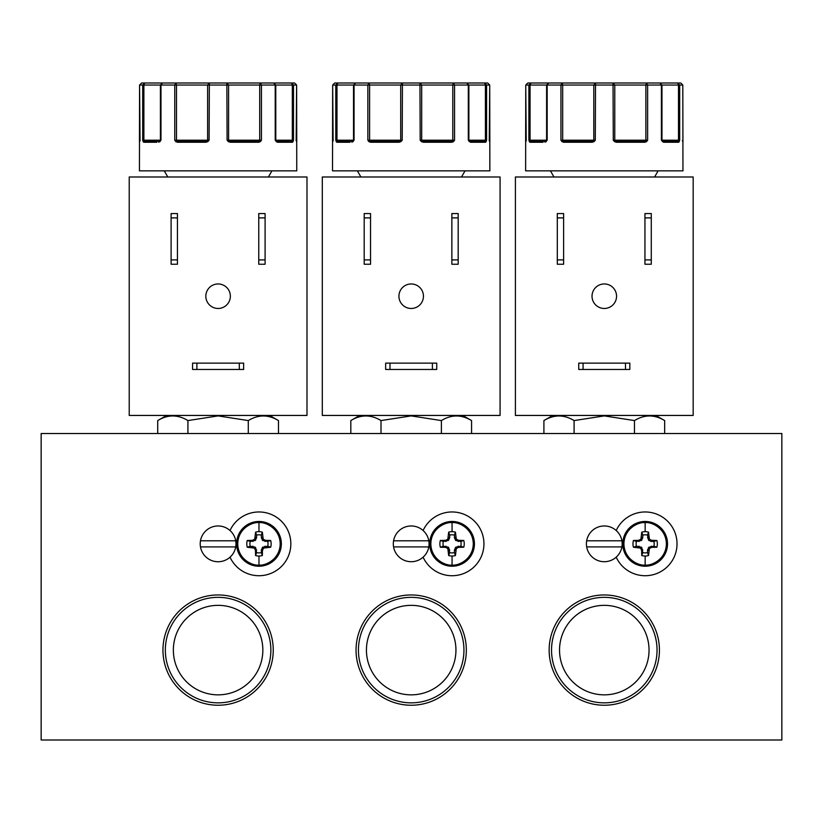 <?xml version="1.0" encoding="UTF-8"?>
<svg xmlns="http://www.w3.org/2000/svg" width="823" height="823" viewBox="0 0 823 823"><rect width="100%" height="100%" fill="white"/><g stroke="black" fill="none" stroke-linecap="round" stroke-linejoin="round"><path stroke-width="1.23" d="M452.064 566.224A22.375 22.375 0 0 1 429.688 543.849A22.375 22.375 0 0 1 452.064 521.473A22.375 22.375 0 0 1 474.439 543.849A22.375 22.375 0 0 1 452.064 566.224A22.375 22.375 0 0 0 474.439 543.849A22.375 22.375 0 0 0 452.064 521.473M452.064 565.082C445.85 565.936 431.118 559.558 430.83 543.849C431.118 528.129 445.85 521.761 452.064 522.615C458.267 521.761 472.999 528.129 473.287 543.849C472.999 559.558 458.267 565.936 452.064 565.082L452.064 556.029A12.18 12.18 0 0 1 448.679 555.546L449.697 552.583A9.043 9.043 0 0 0 454.419 552.583L455.438 555.546A12.18 12.18 0 0 1 452.064 556.029M258.967 566.224A22.375 22.375 0 0 1 236.592 543.849A22.375 22.375 0 0 1 258.967 521.473A22.375 22.375 0 0 1 281.343 543.849A22.375 22.375 0 0 1 258.967 566.224A22.375 22.375 0 0 0 281.343 543.849A22.375 22.375 0 0 0 258.967 521.473M258.967 565.082C252.754 565.936 238.022 559.558 237.734 543.849C238.022 528.129 252.754 521.761 258.967 522.615C265.181 521.761 279.913 528.129 280.201 543.849C279.913 559.558 265.181 565.936 258.967 565.082L258.967 556.029A12.18 12.18 0 0 1 255.583 555.546L256.611 552.583A9.043 9.043 0 0 0 261.323 552.583L262.352 555.546A12.18 12.18 0 0 1 258.967 556.029M645.15 566.224A22.375 22.375 0 0 1 622.774 543.849A22.375 22.375 0 0 1 645.15 521.473A22.375 22.375 0 0 1 667.525 543.849A22.375 22.375 0 0 1 645.15 566.224A22.375 22.375 0 0 0 667.525 543.849A22.375 22.375 0 0 0 645.15 521.473M645.15 565.082C638.946 565.936 624.215 559.558 623.916 543.849C624.215 528.129 638.946 521.761 645.15 522.615C651.363 521.761 666.095 528.129 666.383 543.849C666.095 559.558 651.363 565.936 645.15 565.082L645.15 556.029A12.18 12.18 0 0 1 641.765 555.546L642.794 552.583A9.043 9.043 0 0 0 647.516 552.583L648.534 555.546A12.18 12.18 0 0 1 645.15 556.029M440.356 547.233A12.18 12.18 0 0 1 440.356 540.464L443.33 541.483A9.043 9.043 0 0 0 443.33 546.205L440.356 547.233L445.552 547.357L447.815 548.478L448.679 555.546M448.679 532.152A12.18 12.18 0 0 1 455.438 532.152L454.419 535.115A9.043 9.043 0 0 0 449.697 535.115L448.679 532.152L447.815 539.219L445.552 540.341L440.356 540.464M247.27 547.233A12.18 12.18 0 0 1 247.27 540.464L250.233 541.483A9.043 9.043 0 0 0 250.233 546.205L247.27 547.233L254.338 548.097L255.459 550.361L255.583 555.546M255.583 532.152A12.18 12.18 0 0 1 262.352 532.152L261.323 535.115A9.043 9.043 0 0 0 256.611 535.115L255.583 532.152L254.719 539.219L252.455 540.341L247.27 540.464M633.453 547.233A12.18 12.18 0 0 1 633.453 540.464L636.416 541.483A9.043 9.043 0 0 0 636.416 546.205L633.453 547.233L640.52 548.097L641.642 550.361L641.765 555.546M641.765 532.152A12.18 12.18 0 0 1 648.534 532.152L647.516 535.115A9.043 9.043 0 0 0 642.794 535.115L641.765 532.152L640.901 539.219L638.638 540.341L633.453 540.464M682.905 141.998A1.018 1.018 -90 0 1 682.936 142.256L682.812 85.036L680.775 83L677.73 83L679.685 85.036L679.685 140.208L678.697 142.256L663.595 142.256L661.414 140.208L661.414 85.036L659.923 83L646.508 83L647.629 85.036L647.629 140.208L646.569 141.649L644.882 142.256L616.499 142.256L614.544 141.649L613.279 140.208L613.042 83L595.523 83L595.296 140.208L594.031 141.649L592.076 142.256L592.231 141.227L564.218 141.227L566.728 141.227L560.947 140.208L562.685 140.208L562.685 85.036L562.068 83L548.643 83L547.161 85.036L547.161 140.208L544.98 142.256A1.018 0.772 -90 0 1 545.752 141.227L530.845 141.227L528.88 140.208L528.88 85.036L530.845 83L527.8 83L525.763 85.036L525.63 142.256A1.018 1.018 -90 0 1 525.66 141.998L525.691 141.587A1.018 0.802 -176.8 0 1 525.702 141.525M296.712 141.988L296.722 142.04A1.018 1.018 -90 0 1 296.753 142.256L296.63 85.036L294.583 83L291.548 83L293.502 85.036L293.502 140.208L292.515 142.256L277.413 142.256L275.221 140.208L275.221 85.036L273.74 83L260.315 83L261.447 85.036L261.447 140.208L260.377 141.649L258.7 142.256L230.317 142.256L228.362 141.649L227.097 140.208L226.86 83L209.34 83L209.104 140.208L207.849 141.649L205.884 142.256L206.048 141.227L178.035 141.227L180.535 141.227L174.754 140.208L176.503 140.208L176.503 85.036L175.885 83L162.46 83L160.979 85.036L160.979 140.208L158.788 142.256A1.018 0.772 -90 0 1 159.559 141.227L144.653 141.227L142.698 140.208L142.698 85.036L144.653 83L141.618 83L139.571 85.036L139.447 142.256A1.018 1.018 -90 0 1 139.478 141.998L139.509 141.587A1.018 0.802 -176.8 0 1 139.519 141.525M489.808 141.988L489.819 142.04A1.018 1.018 -90 0 1 489.85 142.256L489.716 85.036L487.679 83L484.634 83L486.599 85.036L486.599 140.208L485.601 142.256L470.499 142.256L468.318 140.208L468.318 85.036L466.836 83L453.411 83L454.543 85.036L454.543 140.208L453.473 141.649L451.786 142.256L423.403 142.256L421.448 141.649L420.193 140.208L419.956 83L402.437 83L402.2 140.208L400.935 141.649L398.98 142.256L399.134 141.227L371.122 141.227L373.632 141.227L367.85 140.208L369.599 140.208L369.599 85.036L368.971 83L355.557 83L354.065 85.036L354.065 140.208L351.884 142.256A1.018 0.772 -90 0 1 352.656 141.227L337.749 141.227L335.794 140.208L335.794 85.036L337.749 83L334.704 83L332.667 85.036L332.543 142.256A1.018 1.018 -90 0 1 332.574 141.998M646.508 140.651L644.358 141.227L616.345 141.227L613.279 140.208L614.771 140.208L614.771 85.036L613.042 83L646.508 83L645.88 85.036L645.88 140.208L647.629 140.208L646.508 140.208M260.315 140.651L258.175 141.227L230.152 141.227L227.097 140.208L228.588 140.208L228.588 85.036L226.86 83L260.315 83L259.698 85.036L259.698 140.208L261.447 140.208L260.315 140.208M453.473 141.649L452.794 140.208L454.543 140.208L451.261 141.227L423.248 141.227L420.193 140.208L421.685 140.208L421.685 85.036L419.956 83L472.741 83M589.381 141.227L593.733 141.227M203.199 141.227L207.54 141.227M396.285 141.227L400.636 141.227M162.954 650.098A55.141 55.141 0 0 0 218.105 705.239A55.141 55.141 0 0 0 273.246 650.098A55.141 55.141 0 0 0 218.105 594.957A55.141 55.141 0 0 0 162.954 650.098M165.341 650.098A52.754 52.754 0 0 0 218.105 702.852A52.754 52.754 0 0 0 270.86 650.098A52.754 52.754 0 0 0 218.105 597.344A52.754 52.754 0 0 0 165.341 650.098M173.355 650.098A44.751 44.751 0 0 0 218.105 694.849A44.751 44.751 0 0 0 262.846 650.098A44.751 44.751 0 0 0 218.105 605.347A44.751 44.751 0 0 0 173.355 650.098M356.05 650.098A55.141 55.141 0 0 0 411.191 705.239A55.141 55.141 0 0 0 466.332 650.098A55.141 55.141 0 0 0 411.191 594.957A55.141 55.141 0 0 0 356.05 650.098M358.437 650.098A52.754 52.754 0 0 0 411.191 702.852A52.754 52.754 0 0 0 463.946 650.098A52.754 52.754 0 0 0 411.191 597.344A52.754 52.754 0 0 0 358.437 650.098M366.441 650.098A44.751 44.751 0 0 0 411.191 694.849A44.751 44.751 0 0 0 455.942 650.098A44.751 44.751 0 0 0 411.191 605.347A44.751 44.751 0 0 0 366.441 650.098M549.147 650.098A55.141 55.141 0 0 0 604.288 705.239A55.141 55.141 0 0 0 659.429 650.098A55.141 55.141 0 0 0 604.288 594.957A55.141 55.141 0 0 0 549.147 650.098M551.533 650.098A52.754 52.754 0 0 0 604.288 702.852A52.754 52.754 0 0 0 657.042 650.098A52.754 52.754 0 0 0 604.288 597.344A52.754 52.754 0 0 0 551.533 650.098M559.537 650.098A44.751 44.751 0 0 0 604.288 694.849A44.751 44.751 0 0 0 649.038 650.098A44.751 44.751 0 0 0 604.288 605.347A44.751 44.751 0 0 0 559.537 650.098M574.094 433.505L574.094 420.574L604.288 415.903L634.471 420.574C644.512 414.442 654.573 414.442 664.665 420.574L664.665 433.505M187.911 433.505L187.911 420.574L218.105 415.903L248.289 420.574C258.329 414.442 268.391 414.442 278.483 420.574L278.483 433.505M381.008 433.505L381.008 420.574L411.191 415.903L441.385 420.574C451.426 414.442 461.487 414.442 471.569 420.574L471.569 433.505M411.191 525.969A17.88 17.88 0 0 1 428.804 546.914A17.88 17.88 0 0 1 393.579 546.914A17.88 17.88 0 0 1 411.191 525.969M218.105 525.969A17.88 17.88 0 0 1 235.717 546.914A17.88 17.88 0 0 1 200.483 546.914A17.88 17.88 0 0 1 218.105 525.969M604.288 525.969A17.88 17.88 0 0 1 621.9 546.914A17.88 17.88 0 0 1 586.676 546.914A17.88 17.88 0 0 1 604.288 525.969M654.583 176.986L658.133 170.855M553.982 176.986L550.443 170.855M616.55 296.218A12.263 12.263 0 0 1 604.288 308.471A12.263 12.263 0 0 1 592.025 296.218A12.263 12.263 0 0 1 604.288 283.956A12.263 12.263 0 0 1 616.55 296.218M268.401 176.986L271.94 170.855M167.799 176.986L164.261 170.855M230.358 296.218A12.263 12.263 0 0 1 218.105 308.471A12.263 12.263 0 0 1 205.843 296.218A12.263 12.263 0 0 1 218.105 283.956A12.263 12.263 0 0 1 230.358 296.218M461.497 176.986L465.036 170.855M360.896 176.986L357.357 170.855M423.454 296.218A12.263 12.263 0 0 1 411.191 308.471A12.263 12.263 0 0 1 398.929 296.218A12.263 12.263 0 0 1 411.191 283.956A12.263 12.263 0 0 1 423.454 296.218M525.671 141.926L525.619 170.855L682.956 170.855L682.905 141.926M139.488 141.926L139.437 170.855L296.764 170.855L296.712 141.926M332.574 141.926L332.523 170.855L489.86 170.855L489.808 141.926M267.701 546.205A9.043 9.043 0 0 0 267.701 541.483L270.664 540.464A12.18 12.18 0 0 1 270.664 547.233L267.701 546.205L262.712 547.202L261.385 549.857L261.323 552.583M41.15 740L41.15 433.505L781.85 433.505L781.85 740L41.15 740M634.471 433.505L634.471 420.574M543.91 433.505L543.91 420.574C553.941 414.442 564.012 414.442 574.094 420.574M248.289 433.505L248.289 420.574M157.718 433.505L157.718 420.574C167.758 414.442 177.819 414.442 187.911 420.574M441.385 433.505L441.385 420.574M350.814 433.505L350.814 420.574C360.855 414.442 370.916 414.442 381.008 420.574M423.104 530.516A31.871 31.871 0 0 1 471.795 518.809A31.871 31.871 0 0 1 471.795 568.878A31.871 31.871 0 0 1 423.104 557.181M230.018 530.516A31.871 31.871 0 0 1 278.699 518.809A31.871 31.871 0 0 1 278.699 568.878A31.871 31.871 0 0 1 230.018 557.181M616.201 530.516A31.871 31.871 0 0 1 664.881 518.809A31.871 31.871 0 0 1 664.881 568.878A31.871 31.871 0 0 1 616.201 557.181M515.404 415.44L693.172 415.44L693.172 176.986L515.404 176.986L515.404 415.44M129.221 415.44L306.989 415.44L306.989 176.986L129.221 176.986L129.221 415.44M322.307 415.44L500.075 415.44L500.075 176.986L322.307 176.986L322.307 415.44M557.294 259.903L557.294 264.234L563.621 264.234L563.621 213.558L557.294 213.558L557.294 259.903L563.621 259.903M644.944 259.903L644.944 264.234L651.281 264.234L651.281 213.558L644.944 213.558L644.944 259.903L651.281 259.903M583.075 363.128L578.744 363.128L578.744 369.465L629.832 369.465L629.832 363.128L583.075 363.128L583.075 369.465M177.439 264.234L177.439 213.558L171.102 213.558L171.102 264.234L177.439 264.234M196.892 363.128L192.561 363.128L192.561 369.465L243.639 369.465L243.639 363.128L196.892 363.128L196.892 369.465M258.761 259.903L258.761 264.234L265.099 264.234L265.099 213.558L258.761 213.558L258.761 259.903L265.099 259.903M364.198 259.903L364.198 264.234L370.535 264.234L370.535 213.558L364.198 213.558L364.198 259.903L370.535 259.903M451.858 259.903L451.858 264.234L458.185 264.234L458.185 213.558L451.858 213.558L451.858 259.903L458.185 259.903M389.989 363.128L385.648 363.128L385.648 369.465L436.735 369.465L436.735 363.128L389.989 363.128L389.989 369.465M563.621 217.9L557.294 217.9M651.281 217.9L644.944 217.9M625.49 369.465L625.49 363.128M177.439 217.9L171.102 217.9M171.102 259.903L177.439 259.903M239.308 369.465L239.308 363.128M265.099 217.9L258.761 217.9M370.535 217.9L364.198 217.9M458.185 217.9L451.858 217.9M432.404 369.465L432.404 363.128M393.579 546.914L428.804 546.914M428.804 540.783L393.579 540.783M463.761 540.464A12.18 12.18 0 0 1 463.761 547.233L460.798 546.205A9.043 9.043 0 0 0 460.798 541.483L463.761 540.464L458.576 540.341L456.302 539.219L455.438 532.152M455.438 555.546L456.302 548.478L458.576 547.357L463.761 547.233M200.483 546.914L235.717 546.914M235.717 540.783L200.483 540.783M270.664 540.464L265.479 540.341L263.216 539.219L262.352 532.152M262.352 555.546L262.475 550.361L263.597 548.097L270.664 547.233M586.676 546.914L621.9 546.914M621.9 540.783L586.676 540.783M656.857 540.464A12.18 12.18 0 0 1 656.857 547.233L653.884 546.205A9.043 9.043 0 0 0 653.884 541.483L656.857 540.464L651.662 540.341L649.398 539.219L648.534 532.152M648.534 555.546L649.398 548.478L651.662 547.357L656.857 547.233M592.076 142.256L563.693 142.256L562.006 141.649L560.947 140.208L560.947 85.036L562.068 83L542.748 83M543.087 142.256L529.878 142.256L528.88 140.208L530.063 140.208L530.063 85.036L530.845 83L548.643 83L546.616 85.036L546.606 140.208L547.161 140.208L546.277 140.97A1.018 0.597 -139 0 1 546.328 140.928L547.161 140.208M205.884 142.256L177.501 142.256L175.824 141.649L174.754 140.208L174.754 85.036L175.885 83L209.34 83L207.612 85.036L207.612 140.208L209.104 140.208L206.048 141.227M156.905 142.256L143.686 142.256L142.698 140.208L143.881 140.208L143.881 85.036L144.653 83L162.46 83L160.434 85.036L160.413 140.208L160.979 140.208L160.094 140.97A1.018 0.597 -139 0 1 160.146 140.928L160.979 140.208M398.98 142.256L370.597 142.256L368.92 141.649L367.85 140.208L367.85 85.036L368.971 83L402.437 83L400.708 85.036L400.708 140.208L402.2 140.208L399.134 141.227M350.001 142.256L336.782 142.256L335.794 140.208L336.977 140.208L336.977 85.036L337.749 83L355.557 83L353.53 85.036L353.509 140.208L354.065 140.208L353.18 140.97A1.018 0.597 -139 0 1 353.232 140.928L354.065 140.208M455.561 550.361L454.419 550.134L454.419 552.583M454.419 535.115L454.471 537.831L455.798 540.495L460.798 541.483M443.33 541.483L448.319 540.495L449.646 537.831L449.697 535.115M443.33 546.205L448.319 547.202L447.815 548.478M449.697 552.583L448.7 547.593M454.419 550.134L455.798 547.202L460.798 546.205M261.323 535.115L261.385 537.831L262.712 540.495L267.701 541.483M250.233 541.483L255.223 540.495L256.55 537.831L256.611 535.115M250.233 546.205L255.223 547.202L254.719 548.478M256.611 552.583L255.614 547.593M648.658 550.361L647.516 550.134L647.516 552.583M647.516 535.115L648.503 540.104L651.168 541.431L653.884 541.483M636.416 541.483L641.415 540.495L642.742 537.831L642.794 535.115M636.416 546.205L641.415 547.202L640.901 548.478M642.794 552.583L641.796 547.593M647.516 550.134L648.894 547.202L653.884 546.205M543.89 141.227L546.184 141.227L543.89 141.227M525.691 141.649A1.018 0.802 -176.8 0 1 525.691 141.587L525.753 140.208L526.226 140.928L525.753 85.036L593.795 85.036L593.795 140.208L595.296 140.208L592.231 141.227M529.261 141.649A1.018 0.772 -21.1 0 1 529.95 140.928L530.063 140.208L546.606 140.208L546.606 85.036L548.643 83M529.878 142.256A1.018 0.967 -90 0 1 530.845 141.227M546.297 141.649A1.018 0.597 -139 0 1 546.277 140.97L546.606 140.208A1.018 1.008 -90 0 1 546.493 140.702M562.006 141.649L562.685 140.208L593.795 140.208A1.018 0.864 90 0 1 593.548 140.928L594.031 141.649M563.693 142.256A1.018 0.525 -90 0 1 564.218 141.227M614.544 141.649L615.028 140.928A1.018 0.864 -90 0 1 614.771 140.208L645.88 140.208L646.569 141.649M616.499 142.256L616.345 141.227L619.194 141.227M642.341 142.256L644.882 142.256A1.018 0.525 -90 0 0 644.358 141.227L641.847 141.227L644.358 141.227M662.278 141.649A1.018 0.597 -41 0 0 662.299 140.97L662.299 140.97A1.018 0.597 -41 0 0 662.248 140.928L661.414 140.208L661.97 140.208L661.949 85.036L659.923 83L677.73 83L678.502 85.036L678.502 140.208L679.685 140.208L677.73 141.227L662.824 141.227L661.414 140.208M663.595 142.256A1.018 0.772 -90 0 0 662.824 141.227L661.949 140.208A1.018 1.008 90 0 0 662.083 140.702M677.699 142.256L678.697 142.256A1.018 0.967 -90 0 0 677.73 141.227L676.743 141.227M679.314 141.649A1.018 0.772 -158.9 0 0 678.615 140.928L678.502 140.208L661.97 140.208L661.97 85.036L593.795 85.036L595.523 83L562.068 83M682.349 140.928L682.812 140.208L682.349 140.928M662.392 141.227L664.686 141.227L662.392 141.227M230.317 142.256L230.152 141.227L233.002 141.227L233.207 142.256M157.697 141.227L160.001 141.227L157.697 141.227M139.509 141.649A1.018 0.802 -176.8 0 1 139.509 141.587L139.571 140.208L140.044 140.928L139.571 85.036L292.319 85.036L292.319 140.208L293.502 140.208L292.432 140.928L276.641 141.227L275.221 140.208L275.787 140.208L275.767 85.036L273.74 83L291.548 83L292.319 85.036L296.63 85.036L296.157 140.928L296.63 140.208L296.692 141.587A1.018 0.802 -3.2 0 0 296.692 141.535M143.068 141.649A1.018 0.772 -21.1 0 1 143.768 140.928L143.881 140.208L160.413 140.208L160.413 85.036L162.46 83M143.686 142.256A1.018 0.967 -90 0 1 144.653 141.227M160.104 141.649A1.018 0.597 -139 0 1 160.094 140.97L160.413 140.208A1.018 1.008 -90 0 1 160.31 140.702M175.824 141.649L176.503 140.208L207.612 140.208A1.018 0.864 90 0 1 207.365 140.928L207.849 141.649M177.501 142.256A1.018 0.525 -90 0 1 178.035 141.227M228.362 141.649L228.835 140.928A1.018 0.864 -90 0 1 228.588 140.208L259.698 140.208L260.377 141.649M256.159 142.256L258.7 142.256A1.018 0.525 -90 0 0 258.175 141.227L255.665 141.227L258.175 141.227M276.096 141.649A1.018 0.597 -41 0 0 276.106 140.97L276.106 140.97A1.018 0.597 -41 0 0 276.055 140.928L275.221 140.208M277.413 142.256A1.018 0.772 -90 0 0 276.641 141.227L275.787 140.208L292.319 140.208L292.432 140.928A1.018 0.772 -158.9 0 1 293.132 141.649M291.507 142.256L292.515 142.256A1.018 0.967 -90 0 0 291.548 141.227L292.895 141.227M278.503 141.227L276.641 141.227M423.403 142.256L423.248 141.227L426.098 141.227L426.293 142.256M350.793 141.227L353.088 141.227L350.793 141.227M332.574 141.988L332.667 140.208L333.13 140.928L332.667 85.036L452.794 85.036L453.411 83M336.165 141.649A1.018 0.772 -21.1 0 1 336.864 140.928L336.977 140.208L353.509 140.208L353.509 85.036L355.557 83M336.782 142.256A1.018 0.967 -90 0 1 337.749 141.227M353.201 141.649A1.018 0.597 -139 0 1 353.18 140.97L353.509 140.208A1.018 1.008 -90 0 1 353.396 140.702M368.92 141.649L369.599 140.208L400.708 140.208A1.018 0.864 90 0 1 400.451 140.928L400.935 141.649M370.597 142.256A1.018 0.525 -90 0 1 371.122 141.227M421.448 141.649L421.932 140.928A1.018 0.864 -90 0 1 421.685 140.208L452.794 140.208L452.794 85.036L468.873 85.036L466.836 83L484.634 83L485.416 85.036L485.416 140.208L486.599 140.208L484.644 141.227L469.738 141.227L468.318 140.208L468.873 140.208L468.863 85.036L489.726 85.036L489.253 140.928L489.716 140.208L489.788 141.587A1.018 0.802 -3.2 0 0 489.778 141.535M449.255 142.256L451.786 142.256A1.018 0.525 -90 0 0 451.261 141.227L448.761 141.227L451.261 141.227M469.182 141.649A1.018 0.597 -41 0 0 469.203 140.97L469.203 140.97A1.018 0.597 -41 0 0 469.151 140.928L468.318 140.208M470.499 142.256A1.018 0.772 -90 0 0 469.738 141.227L468.863 140.208A1.018 1.008 90 0 0 468.987 140.702M484.603 142.256L485.601 142.256A1.018 0.967 -90 0 0 484.644 141.227L485.992 141.227M486.228 141.649A1.018 0.772 -158.9 0 0 485.529 140.928L485.416 140.208L468.873 140.208L468.873 85.036L466.836 83M469.295 141.227L471.589 141.227L469.295 141.227M659.923 83L661.97 85.036L682.812 85.036L680.775 83L674.593 83M665.828 83L638.555 83M296.63 85.036L294.583 83L288.4 83M279.645 83L252.373 83M183.838 83L156.555 83M147.801 83L141.618 83L139.571 85.036M376.924 83L349.652 83M340.887 83L334.704 83L332.667 85.036M452.064 531.668L452.064 522.615M258.967 531.668L258.967 522.615M645.15 531.668L645.15 522.615M449.697 550.134L448.556 550.361M445.552 547.357L445.778 546.205M445.778 541.483L445.552 540.341M262.475 550.361L261.323 550.134M256.611 550.134L255.459 550.361M252.455 547.357L252.682 546.205M252.682 541.483L252.455 540.341M642.794 550.134L641.642 550.361M638.638 547.357L638.864 546.205M638.864 541.483L638.638 540.341M275.767 85.036L275.787 140.208M455.623 550.093L454.471 549.857M449.646 549.857L448.494 550.093M445.819 547.408L446.045 546.266M446.045 541.431L445.819 540.279M262.527 550.093L261.385 549.857M256.55 549.857L255.408 550.093M252.723 547.408L252.959 546.266M252.959 541.431L252.723 540.279M648.719 550.093L647.567 549.857M642.742 549.857L641.59 550.093M638.915 547.408L639.142 546.266M639.142 541.431L638.915 540.279M456.302 548.478L455.417 547.593M447.424 548.097L448.319 547.202M448.319 540.495L447.424 539.6M263.216 548.478L262.321 547.593M254.338 548.097L255.223 547.202M255.223 540.495L254.338 539.6M649.398 548.478L648.503 547.593M640.52 548.097L641.415 547.202M641.415 540.495L640.52 539.6M456.693 548.097L455.798 547.202M448.7 540.104L447.815 539.219M263.597 548.097L262.712 547.202M255.614 540.104L254.719 539.219M649.789 548.097L648.894 547.202M641.796 540.104L640.901 539.219M458.298 547.408L458.072 546.266M449.646 537.831L448.494 537.604M265.212 547.408L264.975 546.266M256.55 537.831L255.408 537.604M651.394 547.408L651.168 546.266M642.742 537.831L641.59 537.604M458.576 547.357L458.349 546.205M449.697 537.563L448.556 537.337M265.479 547.357L265.253 546.205M256.611 537.563L255.459 537.337M651.662 547.357L651.435 546.205M642.794 537.563L641.642 537.337M454.419 537.563L455.561 537.337M261.323 537.563L262.475 537.337M647.516 537.563L648.658 537.337M458.576 540.341L458.349 541.483M454.471 537.831L455.623 537.604M265.479 540.341L265.253 541.483M261.385 537.831L262.527 537.604M651.662 540.341L651.435 541.483M647.567 537.831L648.719 537.604M458.298 540.279L458.072 541.431M455.417 540.104L456.302 539.219M265.212 540.279L264.975 541.431M262.321 540.104L263.216 539.219M651.394 540.279L651.168 541.431M648.503 540.104L649.398 539.219M456.693 539.6L455.798 540.495M263.597 539.6L262.712 540.495M649.789 539.6L648.894 540.495M655.766 415.44L664.665 420.574M269.584 415.44L278.483 420.574M462.68 415.44L471.569 420.574M552.799 415.44L543.91 420.574M166.616 415.44L157.718 420.574M359.713 415.44L350.814 420.574M682.812 85.036L682.905 141.988M527.8 83L525.753 85.036M275.787 85.036L273.74 83M489.726 85.036L487.679 83"/></g></svg>
